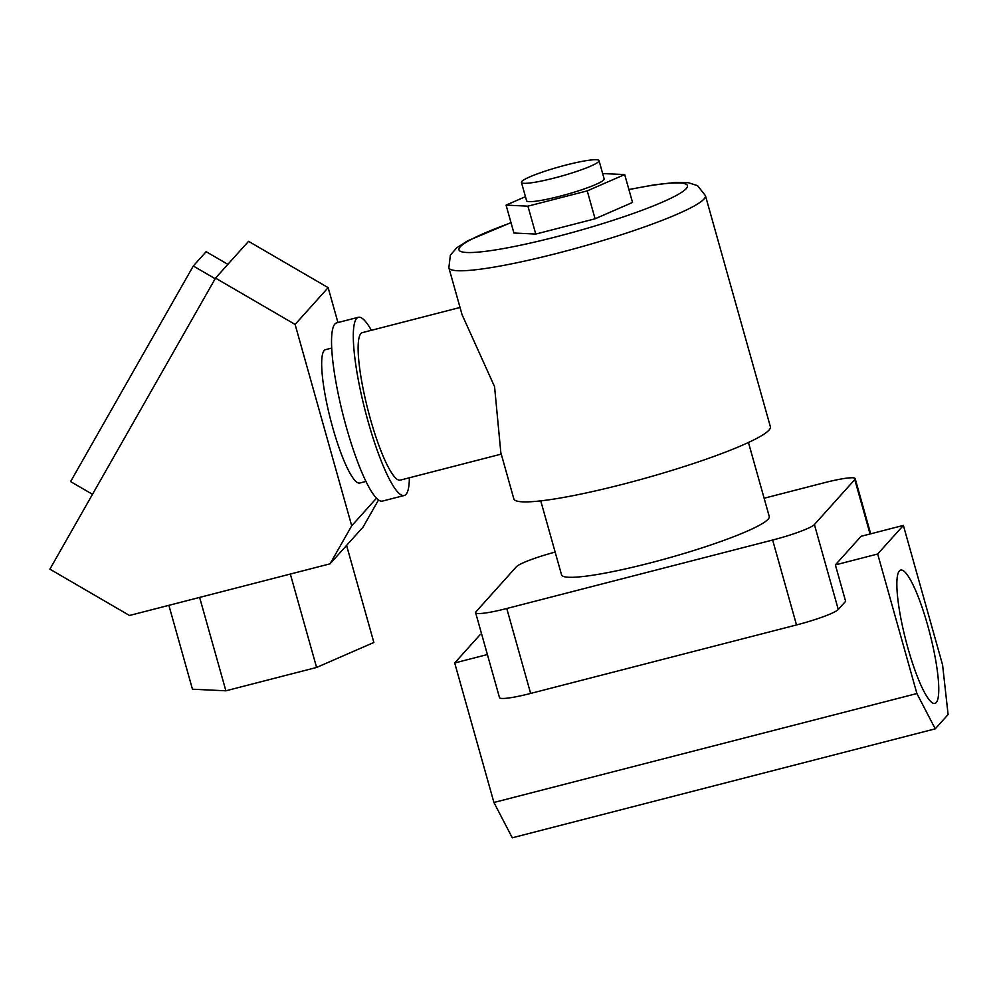<?xml version="1.0" encoding="UTF-8"?>
<svg xmlns="http://www.w3.org/2000/svg" width="998" height="998" viewBox="0 0 998 998"><rect width="100%" height="100%" fill="white"/><g stroke="black" fill="none" stroke-linecap="round" stroke-linejoin="round"><path stroke-width="1.5" d="M927.766 625.684A68.85 12.5 -104.4 0 1 934.976 703.428A68.85 12.5 -104.4 0 1 907.856 647.852A68.85 12.5 -104.4 0 1 900.633 570.095A68.85 12.5 -104.4 0 1 927.766 625.684M748.45 442.488L769.246 516.465A107.871 12.712 164.3 0 1 649.798 563.034A107.871 12.712 164.3 0 1 561.55 574.848L540.754 500.871M916.9 693.535L877.679 554.015L903.377 525.41L942.586 664.918L948.1 714.531L935.251 728.839L916.9 693.535L493.923 802.479L454.701 662.971L487.386 654.551M555.15 552.081A38.074 4.491 -15.7 0 0 516.39 566.764L476.021 611.724A38.074 4.491 -15.7 0 0 475.622 612.685A38.074 4.491 -15.7 0 0 506.772 608.506L772.639 540.03A38.074 4.491 -15.7 0 0 814.405 524.561L854.775 479.601A38.074 4.491 -15.7 0 0 855.174 478.641A38.074 4.491 -15.7 0 0 824.024 482.807L764.119 498.239M814.405 524.561L838.27 609.479L845.618 601.307L835.376 564.905L861.074 536.3L903.377 525.41M506.772 608.506L530.637 693.435L796.504 624.948L772.639 540.03M530.637 693.435A38.074 4.491 164.3 0 1 499.499 697.602L475.622 612.685M838.27 609.479A38.074 4.491 164.3 0 1 796.504 624.948M835.376 564.905L877.679 554.015M454.701 662.971L480.4 634.354L481.622 634.042M493.923 802.479L512.273 837.796L935.251 728.839M566.053 165.032A40.294 4.753 -15.7 0 0 521.443 182.422A40.294 4.753 -15.7 0 0 554.401 178.006A40.294 4.753 -15.7 0 0 599.025 160.616A40.294 4.753 -15.7 0 0 566.053 165.032M599.025 160.616L604.164 178.929A40.294 4.753 164.3 0 1 559.554 196.319A40.294 4.753 164.3 0 1 526.595 200.735L521.443 182.422M501.246 454.115L400.298 480.113A76.147 13.822 -104.4 0 1 370.295 418.649A76.147 13.822 -104.4 0 1 362.311 332.646L460.028 307.471M448.863 267.751A133.245 15.706 164.3 0 0 557.87 253.143A133.245 15.706 164.3 0 0 705.424 195.633L770.381 426.745A133.245 15.706 -15.7 0 1 622.839 484.255A133.245 15.706 -15.7 0 1 513.833 498.863L500.821 452.568L494.559 386.638L462.049 314.644L448.863 267.751L450.372 255.139L456.71 247.816L467.65 240.83L511.001 222.641M525.447 196.668L506.073 205.114L513.92 233.021L535.764 234.068L595.082 218.787L632.532 202.457L624.686 174.563L602.655 173.552M506.073 205.114L527.93 206.162L587.236 190.88L624.686 174.563M527.93 206.162L535.764 234.068M587.236 190.88L595.082 218.787M371.393 330.313A92.003 16.704 75.6 0 0 358.357 317.289L336.6 322.89A92.003 16.704 75.6 0 0 346.244 426.807A92.003 16.704 75.6 0 0 382.496 501.083L404.252 495.482A92.003 16.704 75.6 0 0 409.38 477.78M358.357 317.289A92.003 16.704 75.6 0 0 368 421.193A92.003 16.704 75.6 0 0 404.252 495.482M331.648 348.077L325.46 349.674A68.85 12.5 75.6 0 0 332.671 427.431A68.85 12.5 75.6 0 0 359.804 483.007L365.992 481.423M168.887 605.337L192.452 689.206L225.885 690.803L316.591 667.45L373.863 642.475L346.58 545.419L330.064 563.82L129.49 615.479L49.9 569.159L215.518 278.118L248.552 241.329L328.142 287.649L337.948 322.541M330.064 563.82L351.708 525.796L295.109 324.437L328.142 287.649M351.708 525.796L376.52 498.164M199.625 597.415L225.885 690.803M290.331 574.05L316.591 667.45M346.58 545.419L363.097 527.031L378.529 499.923M295.109 324.437L215.518 278.118M92.49 494.322L70.609 481.585L193.3 265.992L215.169 278.729M193.3 265.992L206.137 251.696L227.881 264.345M870.056 533.98L854.775 479.601M511.038 222.779A118.65 13.984 -15.7 0 0 461.5 251.733A118.65 13.984 -15.7 0 0 556.061 236.85A118.65 13.984 -15.7 0 0 681.347 192.502A118.65 13.984 -15.7 0 0 628.927 189.632M870.68 533.83L855.174 478.641M705.424 195.633L697.565 185.665L688.346 182.709L675.359 182.447L654.052 184.88L628.89 189.508"/></g></svg>
